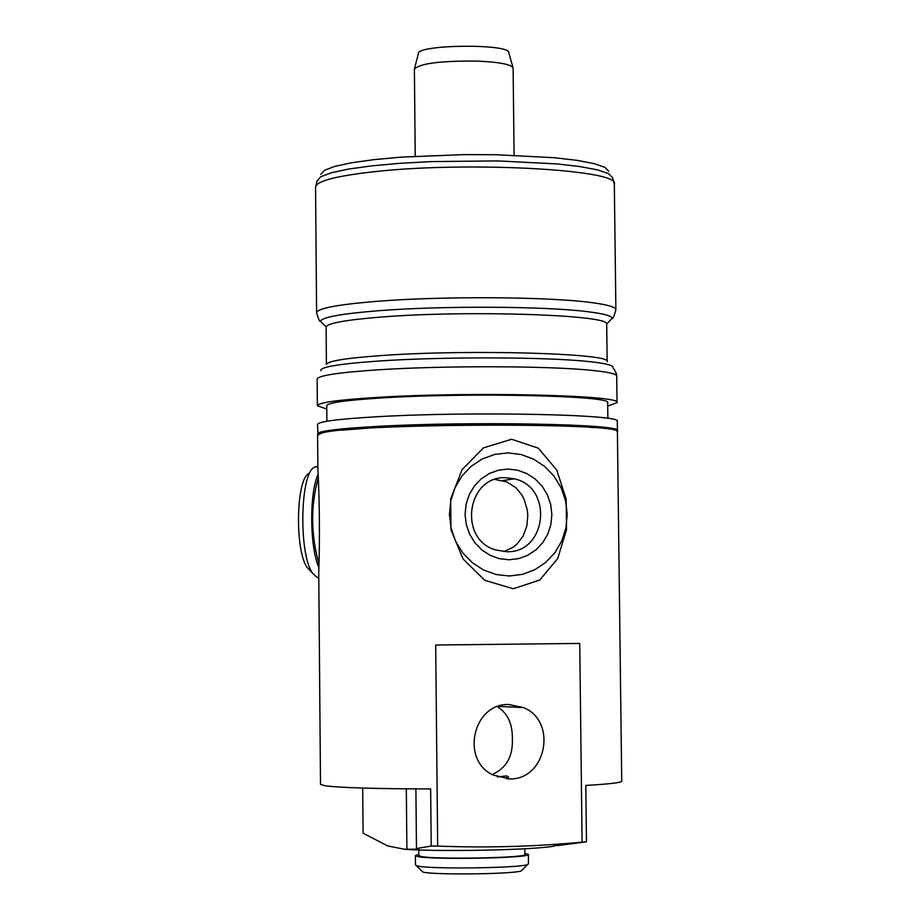 <?xml version="1.0" encoding="UTF-8"?>
<svg xmlns="http://www.w3.org/2000/svg" width="920" height="920" viewBox="0 0 920 920"><rect width="100%" height="100%" fill="white"/><g stroke="black" fill="none" stroke-linecap="round" stroke-linejoin="round"><path stroke-width="1.38" d="M492.096 774.559C506.333 768.338 513.096 756.32 512.371 738.495C512.52 723.718 507.506 713.103 497.317 706.663M495.006 479.458L506.736 481.861L515.672 487.554L521.467 494.419L524.043 499.123L527.24 509.703L527.792 515.154L526.838 525.987L523.089 536.096L517.028 544.088L513.118 547.285L503.746 551.597M415.219 156.227L414.391 69.081C419.991 63.353 441.128 60.697 477.802 61.122C499.698 62.157 511.474 64.469 513.118 68.045L514.084 155.227M512.992 67.632L508.783 52.693C510.22 43.481 416.438 44.459 418.393 53.636L414.517 68.575M318.745 572.815L320.505 784.38L325.07 785.795C340.457 787.773 375.647 788.819 430.652 788.934L431.216 846.055L437.667 846.078L435.689 645.012L579.738 643.436L582.096 842.133L586.466 841.823L585.798 785.427C609.362 784.058 621.333 782.655 621.724 781.23L621.724 781.195M508.495 776.675L508.518 778.975M431.216 846.055L416.472 848.527L418.761 849.183L404.616 849.263L387.676 845.928L363.101 833.198L362.698 788.06M318.757 572.815C319.872 537.165 319.585 502.435 317.883 468.625L317.607 435.079L322.126 432.952C354.349 423.188 627.417 422.372 617.4 431.94L617.4 431.997M513.245 588.777L484.805 580.313L462.99 558.877L450.949 529.759L450.639 499.031L462.07 469.66L483.414 447.89L511.612 439.254L538.315 448.166L556.703 469.97L566.179 499.146L566.524 529.575L557.727 558.509L539.798 580.002L513.245 588.777M509.599 778.964L492.798 774.939C460.287 759.621 473.202 703.168 508.794 704.49L523.549 707.606C557.681 721.28 546.308 779.976 509.599 778.964M557.014 845.63L586.466 841.823M404.616 849.263C447.373 852.288 554.679 849.286 556.266 845.1L557.014 845.112M582.096 842.133C534.566 846.653 486.416 847.964 437.667 846.078M406.329 788.831L406.893 849.263M416.472 848.527L415.897 788.9M509.116 559.785L499.433 558.681L490.199 555.358L481.884 549.964L474.904 542.777L469.614 534.163L466.279 524.538L465.083 514.418L466.072 504.286L469.2 494.684L474.306 486.07L481.137 478.894L489.336 473.512L498.49 470.178L508.127 469.073L517.787 470.246L526.964 473.627L535.221 479.032L542.133 486.208L547.365 494.776L550.666 504.332L551.862 514.395L550.896 524.446L547.814 534.014L542.777 542.604L536.015 549.792L527.873 555.22L518.753 558.601L509.116 559.785M506.609 551.712C546.859 553.449 553.748 487.059 514.257 478.814L505.804 477.721C466.808 475.628 457.895 539.58 495.834 549.999L506.609 551.712M507.955 452.904L521.053 454.503L533.496 459.103L544.686 466.451L554.047 476.18L561.142 487.807L565.604 500.756L567.226 514.384L565.926 528.022L561.752 540.983L554.933 552.644L545.778 562.396L534.738 569.779L522.376 574.39L509.289 576L496.144 574.528L483.609 570.02L472.305 562.707L462.806 552.954L455.607 541.247L451.087 528.183L449.454 514.418L450.8 500.664L455.066 487.611L462.012 475.916L471.293 466.175L482.436 458.884L494.868 454.388L507.955 452.904M418.784 849.93L418.83 855.565L420.796 856.405C433.941 859.694 527.908 857.923 524.917 854.461L524.848 848.803M418.818 854.427L415.38 855.611L417.461 856.497C431.388 860.005 531.576 858.119 528.367 854.427L524.906 853.3M528.367 854.427L528.471 863.88L527.562 864.512C520.363 868.112 430.088 869.331 417.553 865.996L415.472 865.064L415.38 855.611M421.877 871.148L422.591 871.849C429.26 875.173 514.533 874.276 521.444 870.814L522.18 870.055M318.009 474.628C309.269 493.568 309.683 546.434 318.757 567.375M318.826 563.419C310.81 534.244 310.58 505.954 318.159 478.561M318.791 577.783L317.055 577.426L312.731 573.367C298.643 555.128 299.909 473.8 314.284 467.279L317.641 466.463M308.752 473.512C295.918 479.412 294.791 551.471 307.349 567.732L310.419 570.952M606.706 324.369L607.154 361.641C612.858 353.406 469.372 349.186 382.409 355.488C345.816 358.075 327.141 361.111 326.404 364.573L326.128 326.91L320.367 321.241C322.184 317.193 341.55 313.697 378.453 310.73C441.956 305.67 545.054 306.199 587.719 311.707C603.163 313.616 611.351 315.778 612.271 318.182L609.396 321.137M607.706 406.099L617.032 402.615C623.254 395.128 469.844 391.529 376.97 397.417C338.008 399.832 318.136 402.615 317.365 405.754L326.772 408.997M606.706 324.288L606.636 323.966C609.258 314.789 467.647 310.086 382.053 316.986C346.598 319.78 327.957 323.092 326.128 326.91M608.764 171.304L604.9 167.371L594.262 163.668L577.208 160.39L554.461 157.722L496.489 154.744L464.209 154.617L401.442 157.113L374.233 159.608L351.67 162.748L334.846 166.382L324.449 170.303L320.85 174.328M607.66 402.822L607.66 402.764C613.387 395.749 469.821 392.38 382.8 397.877C346.173 400.142 327.497 402.753 326.749 405.709L326.876 421.256M617.274 421.383L617.274 421.325C623.495 414.437 470.051 411.24 377.154 416.737C338.169 419.002 318.297 421.578 317.526 424.465L318.009 434.435M616.986 431.353L617.389 430.686C623.61 424.085 470.154 421.107 377.234 426.409C338.249 428.582 318.377 431.066 317.596 433.826M593.055 427.604C559.555 423.614 450.179 423.166 383.835 426.857L341.872 430.192M506.977 778.918L506.943 775.905L497.248 776.928M317.365 405.754L317.147 379.12C317.917 375.624 337.778 372.554 376.728 369.909C441.899 365.527 547.825 365.78 591.537 370.334C608.062 371.979 616.457 373.865 616.71 375.992L616.71 376.061M617.032 402.615L616.71 375.992C616.492 373.301 615.204 370.518 612.858 367.655C613.755 365.355 605.567 363.308 588.317 361.514C545.64 356.914 442.462 356.626 378.913 361.019C339.204 363.814 319.849 367.046 320.861 370.714M323.173 324.001L320.367 321.241C319.654 321.942 318.4 319.125 316.595 312.777C317.354 308.395 337.191 304.6 376.096 301.392C441.209 296.067 547.043 296.666 590.72 302.484C607.234 304.6 615.63 306.981 615.882 309.637C614.181 316.066 612.973 318.906 612.271 318.182L606.636 323.966M615.882 309.741L614.33 184.103M315.56 187.117C316.296 181.079 336.087 175.915 374.923 171.637C467.463 161.218 620.436 169.648 614.33 183.988L612.57 177.663L608.637 173.673L597.747 169.935L580.267 166.612L556.933 163.909L497.409 160.908L431.147 161.598L399.809 163.323L371.864 165.853L348.726 169.038L331.476 172.718L320.839 176.697L317.181 180.757L315.56 187.117L316.595 312.777M617.4 431.94L621.724 781.23M498.272 706.33L523.549 707.606M502.906 480.55L514.257 478.814M521.444 870.814L527.562 864.512M422.591 871.849L416.334 865.674M317.055 577.426L318.791 577.403M307.349 567.732L312.731 573.367M607.66 402.764L607.856 418.358M617.274 421.325L617.389 430.686"/></g></svg>
